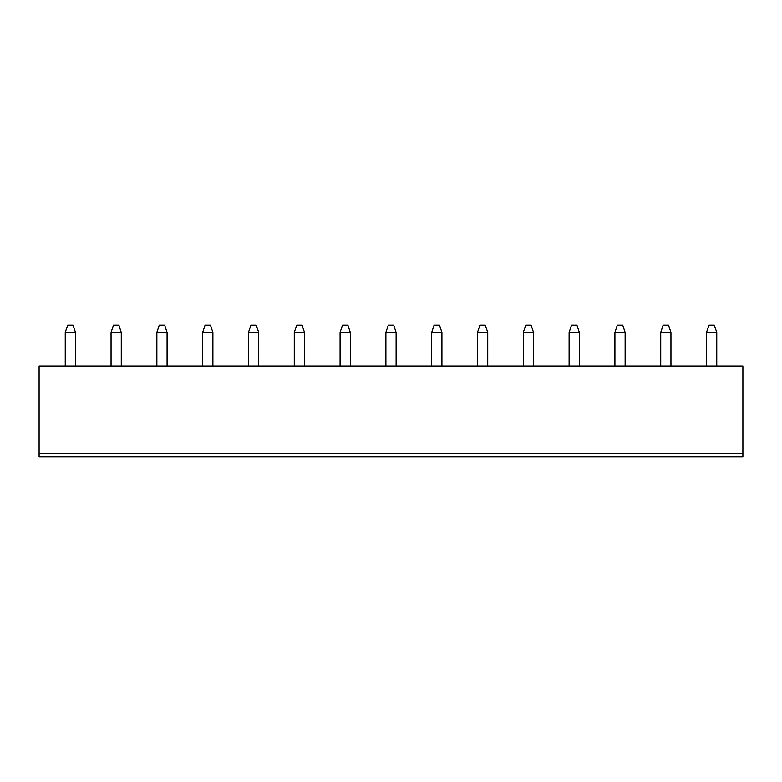 <?xml version="1.0" encoding="UTF-8"?>
<svg xmlns="http://www.w3.org/2000/svg" width="782" height="782" viewBox="0 0 782 782"><rect width="100%" height="100%" fill="white"/><g stroke="black" fill="none" stroke-linecap="round" stroke-linejoin="round"><path stroke-width="1.17" d="M39.1 453.218L39.1 366.054L742.9 366.054L742.9 453.218L39.1 453.218L39.1 456.825L742.9 456.825L742.9 453.218M350.307 366.054L350.307 332.389L340.082 332.389L340.082 366.054M385.888 366.054L385.888 332.389L396.112 332.389L396.112 366.054M487.724 366.054L487.724 332.389L477.499 332.389L477.499 366.054M431.693 366.054L431.693 332.389L441.918 332.389L441.918 366.054M716.752 366.054L716.752 332.389L706.527 332.389L706.527 366.054M670.946 366.054L670.946 332.389L660.722 332.389L660.722 366.054M569.11 366.054L569.11 332.389L579.335 332.389L579.335 366.054M625.141 366.054L625.141 332.389L614.916 332.389L614.916 366.054M533.529 366.054L533.529 332.389L523.305 332.389L523.305 366.054M304.501 366.054L304.501 332.389L294.276 332.389L294.276 366.054M248.471 366.054L248.471 332.389L258.695 332.389L258.695 366.054M121.278 366.054L121.278 332.389L111.054 332.389L111.054 366.054M212.89 366.054L212.89 332.389L202.665 332.389L202.665 366.054M167.084 366.054L167.084 332.389L156.859 332.389L156.859 366.054M65.248 366.054L65.248 332.389L75.473 332.389L75.473 366.054M340.082 332.389L342.487 325.175L347.902 325.175L350.307 332.389M396.112 332.389L393.708 325.175L388.292 325.175L385.888 332.389M477.499 332.389L479.904 325.175L485.319 325.175L487.724 332.389M441.918 332.389L439.513 325.175L434.098 325.175L431.693 332.389M706.527 332.389L708.932 325.175L714.347 325.175L716.752 332.389M660.722 332.389L663.126 325.175L668.542 325.175L670.946 332.389M579.335 332.389L576.93 325.175L571.515 325.175L569.11 332.389M614.916 332.389L617.321 325.175L622.736 325.175L625.141 332.389M523.305 332.389L525.709 325.175L531.125 325.175L533.529 332.389M294.276 332.389L296.681 325.175L302.096 325.175L304.501 332.389M258.695 332.389L256.291 325.175L250.875 325.175L248.471 332.389M111.054 332.389L113.458 325.175L118.874 325.175L121.278 332.389M202.665 332.389L205.07 325.175L210.485 325.175L212.89 332.389M156.859 332.389L159.264 325.175L164.679 325.175L167.084 332.389M75.473 332.389L73.068 325.175L67.653 325.175L65.248 332.389"/></g></svg>
